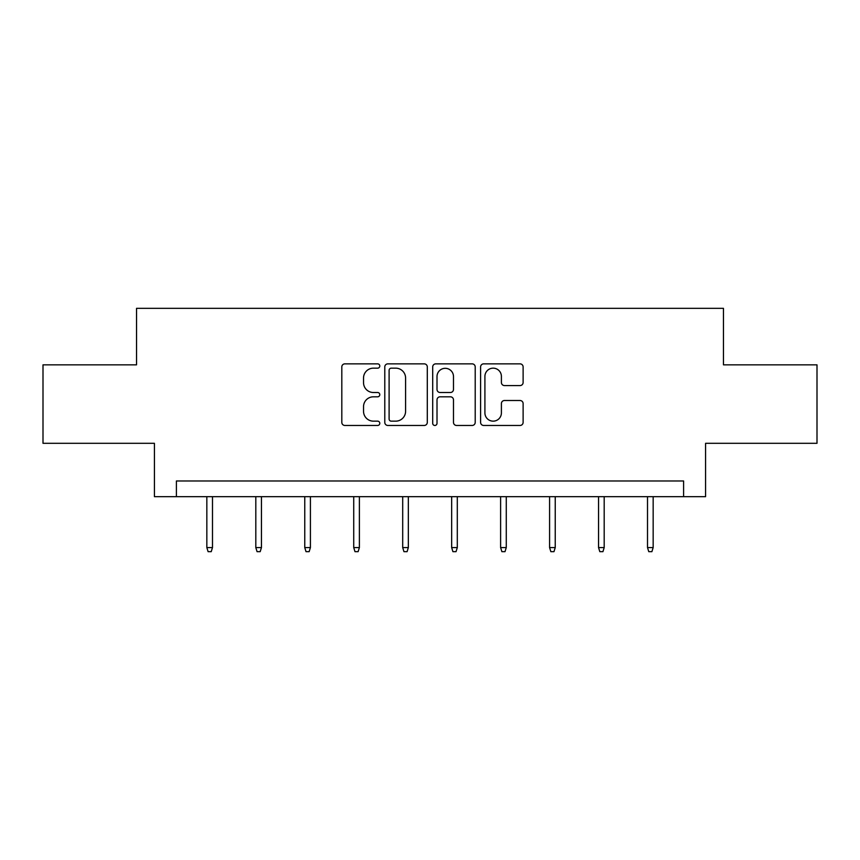 <?xml version="1.0" encoding="UTF-8"?>
<svg xmlns="http://www.w3.org/2000/svg" width="860" height="860" viewBox="0 0 860 860"><rect width="100%" height="100%" fill="white"/><g stroke="black" fill="none" stroke-linecap="round" stroke-linejoin="round"><path stroke-width="1.29" d="M379.787 366.005A2.161 2.161 0 0 0 377.626 363.855L344.892 363.855A3.085 3.085 0 0 0 341.807 366.93L341.807 422.389A3.085 3.085 0 0 0 344.892 425.463L377.626 425.463A2.161 2.161 0 0 0 379.787 423.313A2.161 2.161 0 0 0 377.626 421.153L373.39 421.153A9.858 9.858 0 0 1 363.533 411.295L363.533 406.673A9.858 9.858 0 0 1 373.39 396.815L377.626 396.815A2.161 2.161 0 0 0 379.787 394.654A2.161 2.161 0 0 0 377.626 392.504L373.39 392.504A9.858 9.858 0 0 1 363.533 382.646L363.533 378.024A9.858 9.858 0 0 1 373.39 368.166L377.626 368.166A2.161 2.161 0 0 0 379.787 366.005M520.042 385.57A3.085 3.085 0 0 0 523.116 382.485L523.116 366.93A3.085 3.085 0 0 0 520.042 363.855L483.685 363.855A3.085 3.085 0 0 0 480.6 366.93L480.6 422.389A3.085 3.085 0 0 0 483.685 425.463L520.042 425.463A3.085 3.085 0 0 0 523.116 422.389L523.116 403.598A3.085 3.085 0 0 0 520.042 400.513L504.476 400.513A3.085 3.085 0 0 0 501.401 403.598L501.401 412.908A8.245 8.245 0 0 1 493.156 421.153A8.245 8.245 0 0 1 484.911 412.908L484.911 376.4A8.245 8.245 0 0 1 493.156 368.166A8.245 8.245 0 0 1 501.401 376.4L501.401 382.485A3.085 3.085 0 0 0 504.476 385.57L520.042 385.57M683.603 496.661L705.576 496.661L705.576 443.308L817 443.308L817 364.844L723.464 364.844L723.464 308.342L136.536 308.342L136.536 364.844L43 364.844L43 443.308L154.424 443.308L154.424 496.661L683.603 496.661L683.603 480.976L176.397 480.976L176.397 496.661M427.302 366.93A3.085 3.085 0 0 0 424.227 363.855L387.871 363.855A3.085 3.085 0 0 0 384.785 366.93L384.785 422.389A3.085 3.085 0 0 0 387.871 425.463L424.227 425.463A3.085 3.085 0 0 0 427.302 422.389L427.302 366.93M435.773 363.855L472.129 363.855A3.085 3.085 0 0 1 475.214 366.93L475.214 422.389A3.085 3.085 0 0 1 472.129 425.463L456.574 425.463A3.085 3.085 0 0 1 453.489 422.389L453.489 399.9A3.085 3.085 0 0 0 450.414 396.815L440.094 396.815A3.085 3.085 0 0 0 437.009 399.9L437.009 423.313A2.161 2.161 0 0 1 434.848 425.463A2.161 2.161 0 0 1 432.698 423.313L432.698 366.93A3.085 3.085 0 0 1 435.773 363.855M391.257 368.166A2.161 2.161 0 0 0 389.107 370.316L389.107 418.992A2.161 2.161 0 0 0 391.257 421.153L395.729 421.153A9.858 9.858 0 0 0 405.587 411.295L405.587 378.024A9.858 9.858 0 0 0 395.729 368.166L391.257 368.166M453.489 376.562A8.245 8.245 0 0 0 445.254 368.316A8.245 8.245 0 0 0 437.009 376.562L437.009 389.419A3.085 3.085 0 0 0 440.094 392.504L450.414 392.504A3.085 3.085 0 0 0 453.489 389.419L453.489 376.562M212.484 547.573L211.237 551.658L208.099 551.658L206.841 547.573L212.484 547.573L212.484 496.661M206.841 547.573L206.841 496.661M261.451 547.573L260.193 551.658L257.054 551.658L255.807 547.573L261.451 547.573L261.451 496.661M255.807 547.573L255.807 496.661M310.417 547.573L309.159 551.658L306.02 551.658L304.762 547.573L310.417 547.573L310.417 496.661M304.762 547.573L304.762 496.661M359.383 547.573L358.125 551.658L354.987 551.658L353.729 547.573L359.383 547.573L359.383 496.661M353.729 547.573L353.729 496.661M408.339 547.573L407.092 551.658L403.953 551.658L402.695 547.573L408.339 547.573L408.339 496.661M402.695 547.573L402.695 496.661M457.305 547.573L456.047 551.658L452.908 551.658L451.661 547.573L457.305 547.573L457.305 496.661M451.661 547.573L451.661 496.661M506.271 547.573L505.013 551.658L501.875 551.658L500.617 547.573L506.271 547.573L506.271 496.661M500.617 547.573L500.617 496.661M555.237 547.573L553.98 551.658L550.841 551.658L549.583 547.573L555.237 547.573L555.237 496.661M549.583 547.573L549.583 496.661M604.193 547.573L602.946 551.658L599.807 551.658L598.549 547.573L604.193 547.573L604.193 496.661M598.549 547.573L598.549 496.661M653.159 547.573L651.901 551.658L648.762 551.658L647.515 547.573L653.159 547.573L653.159 496.661M647.515 547.573L647.515 496.661"/></g></svg>
